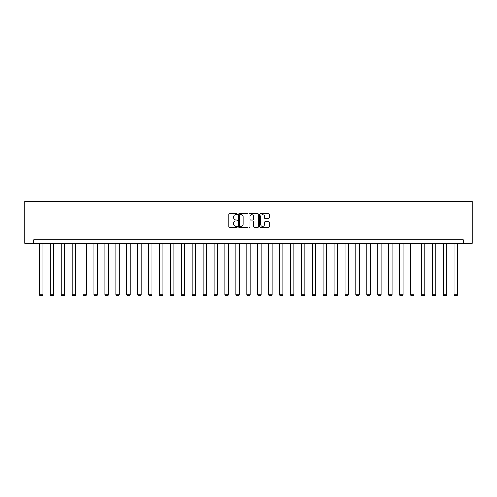 <?xml version="1.0" encoding="UTF-8"?>
<svg xmlns="http://www.w3.org/2000/svg" width="497" height="497" viewBox="0 0 497 497"><rect width="100%" height="100%" fill="white"/><g stroke="black" fill="none" stroke-linecap="round" stroke-linejoin="round"><path stroke-width="0.75" d="M237.305 214.126A0.478 0.478 0 0 0 236.827 213.642L229.533 213.642A0.69 0.69 0 0 0 228.844 214.331L228.844 226.688A0.69 0.69 0 0 0 229.533 227.377L236.827 227.377A0.478 0.478 0 0 0 237.305 226.899A0.478 0.478 0 0 0 236.827 226.415L235.882 226.415A2.199 2.199 0 0 1 233.683 224.222L233.683 223.19A2.199 2.199 0 0 1 235.882 220.991L236.827 220.991A0.478 0.478 0 0 0 237.305 220.513A0.478 0.478 0 0 0 236.827 220.028L235.882 220.028A2.199 2.199 0 0 1 233.683 217.835L233.683 216.804A2.199 2.199 0 0 1 235.882 214.605L236.827 214.605A0.478 0.478 0 0 0 237.305 214.126M268.566 218.487A0.69 0.69 0 0 0 269.256 217.798L269.256 214.331A0.69 0.69 0 0 0 268.566 213.642L260.465 213.642A0.69 0.69 0 0 0 259.776 214.331L259.776 226.688A0.69 0.69 0 0 0 260.465 227.377L268.566 227.377A0.69 0.69 0 0 0 269.256 226.688L269.256 222.501A0.69 0.69 0 0 0 268.566 221.817L265.1 221.817A0.69 0.69 0 0 0 264.416 222.501L264.416 224.582A1.839 1.839 0 0 1 262.578 226.415A1.839 1.839 0 0 1 260.739 224.582L260.739 216.443A1.839 1.839 0 0 1 262.578 214.605A1.839 1.839 0 0 1 264.416 216.443L264.416 217.798A0.69 0.69 0 0 0 265.1 218.487L268.566 218.487M463.266 243.244L472.15 243.244L472.15 201.273L24.85 201.273L24.85 243.244L463.266 243.244L463.266 239.747L33.734 239.747L33.734 243.244M247.897 214.331A0.69 0.69 0 0 0 247.214 213.642L239.113 213.642A0.69 0.69 0 0 0 238.423 214.331L238.423 226.688A0.69 0.69 0 0 0 239.113 227.377L247.214 227.377A0.69 0.69 0 0 0 247.897 226.688L247.897 214.331M249.786 213.642L257.887 213.642A0.69 0.69 0 0 1 258.577 214.331L258.577 226.688A0.69 0.69 0 0 1 257.887 227.377L254.421 227.377A0.69 0.69 0 0 1 253.737 226.688L253.737 221.681A0.69 0.69 0 0 0 253.048 220.991L250.749 220.991A0.69 0.69 0 0 0 250.059 221.681L250.059 226.899A0.478 0.478 0 0 1 249.581 227.377A0.478 0.478 0 0 1 249.103 226.899L249.103 214.331A0.69 0.69 0 0 1 249.786 213.642M239.865 214.605A0.478 0.478 0 0 0 239.386 215.083L239.386 225.936A0.478 0.478 0 0 0 239.865 226.415L240.859 226.415A2.199 2.199 0 0 0 243.058 224.222L243.058 216.804A2.199 2.199 0 0 0 240.859 214.605L239.865 214.605M253.737 216.475A1.839 1.839 0 0 0 251.898 214.642A1.839 1.839 0 0 0 250.059 216.475L250.059 219.345A0.69 0.69 0 0 0 250.749 220.028L253.048 220.028A0.69 0.69 0 0 0 253.737 219.345L253.737 216.475M42.897 243.244L42.897 294.82L39.4 294.82L39.4 243.244M42.897 294.82L42.375 295.727L39.928 295.727L39.4 294.82M53.813 243.244L53.813 294.82L50.315 294.82L50.315 243.244M53.813 294.82L53.285 295.727L50.837 295.727L50.315 294.82M64.728 243.244L64.728 294.82L61.224 294.82L61.224 243.244M64.728 294.82L64.2 295.727L61.752 295.727L61.224 294.82M75.637 243.244L75.637 294.82L72.14 294.82L72.14 243.244M75.637 294.82L75.115 295.727L72.668 295.727L72.14 294.82M86.553 243.244L86.553 294.82L83.055 294.82L83.055 243.244M86.553 294.82L86.024 295.727L83.577 295.727L83.055 294.82M97.462 243.244L97.462 294.82L93.964 294.82L93.964 243.244M97.462 294.82L96.94 295.727L94.492 295.727L93.964 294.82M108.377 243.244L108.377 294.82L104.879 294.82L104.879 243.244M108.377 294.82L107.855 295.727L105.407 295.727L104.879 294.82M119.292 243.244L119.292 294.82L115.795 294.82L115.795 243.244M119.292 294.82L118.764 295.727L116.317 295.727L115.795 294.82M130.202 243.244L130.202 294.82L126.704 294.82L126.704 243.244M130.202 294.82L129.68 295.727L127.232 295.727L126.704 294.82M141.117 243.244L141.117 294.82L137.619 294.82L137.619 243.244M141.117 294.82L140.595 295.727L138.141 295.727L137.619 294.82M152.032 243.244L152.032 294.82L148.535 294.82L148.535 243.244M152.032 294.82L151.504 295.727L149.057 295.727L148.535 294.82M162.941 243.244L162.941 294.82L159.444 294.82L159.444 243.244M162.941 294.82L162.42 295.727L159.972 295.727L159.444 294.82M173.857 243.244L173.857 294.82L170.359 294.82L170.359 243.244M173.857 294.82L173.335 295.727L170.881 295.727L170.359 294.82M184.772 243.244L184.772 294.82L181.275 294.82L181.275 243.244M184.772 294.82L184.244 295.727L181.796 295.727L181.275 294.82M195.681 243.244L195.681 294.82L192.184 294.82L192.184 243.244M195.681 294.82L195.159 295.727L192.712 295.727L192.184 294.82M206.597 243.244L206.597 294.82L203.099 294.82L203.099 243.244M206.597 294.82L206.069 295.727L203.621 295.727L203.099 294.82M217.512 243.244L217.512 294.82L214.014 294.82L214.014 243.244M217.512 294.82L216.984 295.727L214.536 295.727L214.014 294.82M228.421 243.244L228.421 294.82L224.924 294.82L224.924 243.244M228.421 294.82L227.899 295.727L225.452 295.727L224.924 294.82M239.337 243.244L239.337 294.82L235.839 294.82L235.839 243.244M239.337 294.82L238.808 295.727L236.361 295.727L235.839 294.82M250.252 243.244L250.252 294.82L246.748 294.82L246.748 243.244M250.252 294.82L249.724 295.727L247.276 295.727L246.748 294.82M261.161 243.244L261.161 294.82L257.663 294.82L257.663 243.244M261.161 294.82L260.639 295.727L258.192 295.727L257.663 294.82M272.076 243.244L272.076 294.82L268.579 294.82L268.579 243.244M272.076 294.82L271.548 295.727L269.101 295.727L268.579 294.82M282.986 243.244L282.986 294.82L279.488 294.82L279.488 243.244M282.986 294.82L282.464 295.727L280.016 295.727L279.488 294.82M293.901 243.244L293.901 294.82L290.403 294.82L290.403 243.244M293.901 294.82L293.379 295.727L290.931 295.727L290.403 294.82M304.816 243.244L304.816 294.82L301.319 294.82L301.319 243.244M304.816 294.82L304.288 295.727L301.841 295.727L301.319 294.82M315.725 243.244L315.725 294.82L312.228 294.82L312.228 243.244M315.725 294.82L315.204 295.727L312.756 295.727L312.228 294.82M326.641 243.244L326.641 294.82L323.143 294.82L323.143 243.244M326.641 294.82L326.119 295.727L323.665 295.727L323.143 294.82M337.556 243.244L337.556 294.82L334.059 294.82L334.059 243.244M337.556 294.82L337.028 295.727L334.58 295.727L334.059 294.82M348.465 243.244L348.465 294.82L344.968 294.82L344.968 243.244M348.465 294.82L347.943 295.727L345.496 295.727L344.968 294.82M359.381 243.244L359.381 294.82L355.883 294.82L355.883 243.244M359.381 294.82L358.859 295.727L356.405 295.727L355.883 294.82M370.296 243.244L370.296 294.82L366.798 294.82L366.798 243.244M370.296 294.82L369.768 295.727L367.32 295.727L366.798 294.82M381.205 243.244L381.205 294.82L377.708 294.82L377.708 243.244M381.205 294.82L380.683 295.727L378.236 295.727L377.708 294.82M392.121 243.244L392.121 294.82L388.623 294.82L388.623 243.244M392.121 294.82L391.593 295.727L389.145 295.727L388.623 294.82M403.036 243.244L403.036 294.82L399.538 294.82L399.538 243.244M403.036 294.82L402.508 295.727L400.06 295.727L399.538 294.82M413.945 243.244L413.945 294.82L410.447 294.82L410.447 243.244M413.945 294.82L413.423 295.727L410.976 295.727L410.447 294.82M424.86 243.244L424.86 294.82L421.363 294.82L421.363 243.244M424.86 294.82L424.332 295.727L421.885 295.727L421.363 294.82M435.776 243.244L435.776 294.82L432.272 294.82L432.272 243.244M435.776 294.82L435.248 295.727L432.8 295.727L432.272 294.82M446.685 243.244L446.685 294.82L443.187 294.82L443.187 243.244M446.685 294.82L446.163 295.727L443.715 295.727L443.187 294.82M457.6 243.244L457.6 294.82L454.103 294.82L454.103 243.244M457.6 294.82L457.072 295.727L454.625 295.727L454.103 294.82"/></g></svg>
